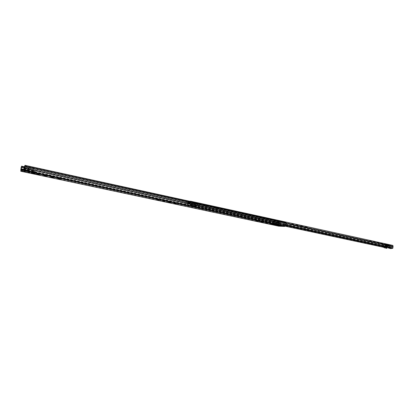 <?xml version="1.0" encoding="UTF-8"?>
<svg xmlns="http://www.w3.org/2000/svg" width="414" height="414" viewBox="0 0 414 414"><rect width="100%" height="100%" fill="white"/><g stroke="black" fill="none" stroke-linecap="round" stroke-linejoin="round"><path stroke-width="0.31" stroke-dasharray="2.07 1.55" d="M162.811 200.128L164.865 200.5L162.811 200.128M156.978 198.88L159.048 199.258L156.978 198.88M256.194 220.124L258.01 220.445L256.194 220.124M261.063 221.164L262.864 221.485L261.063 221.164M265.886 222.199L267.677 222.515L265.886 222.199M270.663 223.218L272.443 223.534L270.663 223.218M44.075 174.708L46.503 175.231L44.075 174.708M36.96 173.187L39.418 173.709L36.96 173.187M51.113 176.214L53.515 176.726L51.113 176.214M58.069 177.704L60.444 178.211L58.069 177.704M168.586 201.364L170.62 201.737L168.586 201.364M174.299 202.591L176.317 202.953L174.299 202.591M283.021 225.413L277.623 225.159L274.679 224.528L280.055 224.776L283.021 225.413L282.907 226.127M30.605 171.256L27.909 171.805L23.355 170.832L25.984 170.268L30.605 171.256L30.434 172.141M24.912 165.367L285.836 222.302L285.531 222.603L285.562 224.398L284.713 225.739L278.845 225.459L278.456 224.083L279.036 222.344L24.255 167.132M33.71 172.85L31.024 172.276L31.273 171.608L33.964 172.188L33.71 172.85L34.424 172.716L31.428 171.991L34.015 172.716L33.731 173.461L31.04 172.886L31.459 172.193L31.464 172.809L34.155 173.383L34.015 172.716M31.324 172.141L31.024 172.276M34.797 172.648L32.095 172.069L32.349 171.396L35.05 171.976L34.797 172.648L35.521 172.509L32.504 171.779L35.102 172.509L34.817 173.259L32.111 172.679L32.535 171.981L32.54 172.597L35.252 173.176L35.102 172.509M32.401 171.929L32.095 172.069M275.978 224.295L274.208 223.917L274.544 223.4L276.314 223.783L275.978 224.295L277.38 224.362L274.948 223.772L276.552 224.253L276.174 224.833L274.404 224.455L275.072 223.958L275.238 224.492L277.013 224.869L276.552 224.253M274.782 223.876L274.208 223.917M273.871 224.202L272.107 223.824L272.438 223.312L274.203 223.689L273.871 224.202L275.258 224.264L272.842 223.679L274.441 224.16L274.068 224.735L272.298 224.357L272.961 223.865L273.126 224.393L274.896 224.771L274.441 224.16M272.676 223.783L272.107 223.824M285.531 222.603L24.711 165.791M278.653 226.142L278.063 224.481L278.358 222.628L278.798 221.992L279.036 222.344M27.759 172.566L27.909 171.805M25.808 171.153L25.984 170.268M23.184 171.701L23.355 170.832L30.382 172.219L30.02 172.291L30.02 170.646L30.517 168.777L30.175 170.868L30.181 171.427L30.553 171.349L30.382 172.219M277.525 225.785L277.623 225.159M279.942 225.49L280.055 224.776L282.979 225.413L282.881 226.054L282.472 226.034M274.565 225.237L274.679 224.528M31.04 172.886L30.879 173.145M272.298 224.357L272.039 224.538M274.404 224.455L274.14 224.636M32.111 172.679L31.95 172.938M34.424 172.716L34.305 171.696L33.964 172.188M31.728 172.141L31.614 171.122L31.273 171.608M35.521 172.509L35.397 171.484L35.05 171.976M32.809 171.929L32.69 170.899L32.349 171.396M277.38 224.362L276.878 223.446L276.314 223.783M275.605 223.979L275.103 223.063L274.544 223.4M275.258 224.264L274.761 223.353L274.203 223.689M273.488 223.886L272.997 222.975L272.438 223.312M21.347 170.289L28.136 171.738L30.538 171.251L30.181 172.089M23.417 169.818L30.553 171.349M32.551 171.794L33.834 168.058L33.612 169.9L32.923 171.717L32.551 171.794L23.412 169.833M23.588 168.948L32.722 170.91M21.161 169.492L30.181 171.427M21 170.366L30.02 172.291M30.538 171.251L25.963 170.273L23.37 170.827L23.417 171.655M27.883 171.789L27.733 172.571M25.963 170.273L25.808 171.07L30.382 172.048M25.808 171.07L23.22 171.613M23.769 169.756L32.923 171.717M23.955 168.86L33.104 170.832M273.789 224.248L273.074 224.217L272.635 222.789L273.157 221.304L273.012 223.027L273.162 223.508L273.902 223.539L273.789 224.248L279.621 225.495L278.901 225.459L278.451 224.041L278.979 222.566L278.839 224.274L278.989 224.755L279.735 224.792L279.621 225.495M273.902 223.539L279.735 224.792M283.926 225.697L284.035 224.988L284.801 225.025L285.111 224.559L285.541 222.83L285.577 224.357L284.661 225.733L282.979 225.413M282.881 226.054L279.942 225.423L280.045 224.781L279.528 224.755L282.462 225.387L277.665 225.159L277.561 225.796M277.665 225.159L274.751 224.538L279.528 224.755L278.058 224.44L278.172 223.726L284.035 224.988M278.172 223.726L278.927 223.757L279.667 221.552L279.698 223.084L278.788 224.476L278.058 224.44M273.162 223.508L278.989 224.755M273.074 224.217L278.901 225.459M274.751 224.538L274.648 225.175L275.046 225.257M279.942 225.423L274.648 225.175M278.788 224.476L284.661 225.733M278.927 223.757L284.801 225.025M369.837 240.777L371.405 241.041L369.837 240.777M369.738 241.424L371.306 241.693L369.738 241.424M373.702 241.621L375.265 241.885L373.702 241.621M373.609 242.262L375.172 242.532L373.609 242.262M377.542 242.454L379.095 242.723L377.542 242.454M377.449 243.101L379.001 243.365L377.449 243.101M381.346 243.287L382.893 243.551L381.346 243.287M381.253 243.924L382.8 244.188L381.253 243.924M386.309 244.633L387.193 244.731L386.309 244.633M386.215 245.269L387.1 245.367L386.215 245.269M389.295 244.855L390.19 244.953L389.295 244.855M389.201 245.492L390.097 245.59L389.201 245.492M387.535 244.726L389.056 244.891L387.535 244.726M387.442 245.362L388.963 245.528L387.442 245.362M296.352 224.75L298.075 225.056L296.352 224.75M296.243 225.449L297.966 225.749L296.243 225.449M291.808 223.762L293.542 224.067L291.808 223.762M291.699 224.46L293.433 224.766L291.699 224.46M204.935 204.821L206.876 205.168L204.935 204.821M204.806 205.577L206.746 205.929L204.806 205.577M199.522 203.641L201.478 203.993L199.522 203.641M199.393 204.402L201.349 204.754L199.393 204.402M190.631 201.897L189.747 201.809L190.631 201.897M190.497 202.663L189.617 202.575L190.497 202.663M192.908 201.872L192.024 201.784L192.908 201.872M192.779 202.643L191.889 202.555L192.779 202.643M191.967 201.882L190.456 201.737L191.967 201.882M191.832 202.648L190.321 202.503L191.832 202.648M210.286 205.986L212.216 206.332L210.286 205.986M210.162 206.741L212.087 207.088L210.162 206.741M215.59 207.145L217.505 207.486L215.59 207.145M215.466 207.895L217.381 208.237L215.466 207.895M300.854 225.733L302.567 226.034L300.854 225.733M300.745 226.427L302.458 226.727L300.745 226.427M305.315 226.706L307.017 227.007L305.315 226.706M305.206 227.4L306.909 227.695L305.206 227.4M198.011 203.843L194.59 203.098L192.831 203.114L192.417 202.43L196.339 203.284L198.373 203.269L197.975 204.035L194.223 203.139L192.117 203.155L194.564 203.243L197.975 204.035L192.8 203.305L193.581 204.961L194.585 204.961L194.487 203.295M285.826 224.843L190.725 204.33L190.161 204.878L190.316 201.975L186.372 202.016L185.757 204.723M392.922 247.748L392.601 248.317L392.741 246.051L387.52 245.652L387.375 247.298M383.4 244.276L388.058 244.959L388.477 244.56L383.131 243.774L383.38 244.436L382.924 244.405L388.503 245.223L383.38 244.436L388.032 245.119L387.111 246.185L385.796 246.082L385.822 244.953M189.431 201.214L186.502 201.251L185.705 204.019M392.824 245.414L387.613 245.021L386.857 247.267L386.417 247.417L185.876 204.35M392.741 246.051L190.305 201.975L392.741 246.051M387.338 247.386L387.002 247.867L386.857 247.267M189.985 204.713L190.704 201.494M190.285 203.998L190.725 204.33M386.417 247.417L386.521 247.831L387.002 247.867M194.683 203.321L194.782 205.008L192.96 205.303L193.959 205.303L193.84 203.398L194.218 203.181L198.28 204.335L197.975 204.035L196.722 205.504L193.711 205.07L193.581 205.83L192.065 203.409L193.84 203.398M192.831 203.114L192.07 203.409L192.8 203.305M192.417 202.43L194.435 202.41L194.564 203.243M196.339 203.284L196.21 204.045M198.332 204.035L198.322 204.345L197.975 204.035M198.322 204.345L196.593 206.265L195.589 206.265L195.718 205.504M194.834 203.59L194.947 205.53L193.959 205.303L194.575 205.83L194.947 205.53L196.976 205.965L196.81 205.442L194.782 205.008L196.722 205.504L196.593 206.265L193.581 205.83L195.589 206.265M385.641 244.928L385.615 246.071L387.111 246.185L387.432 246.651L386.117 246.547L386.143 245.259L382.888 244.653L383.38 244.436L384.29 245.823L387.002 246.226L386.955 246.873L388.482 245.435L388.058 244.959M388.477 244.56L385.827 244.358L385.734 244.907M385.77 243.965L385.677 244.607M382.924 244.405L383.38 244.436M388.503 245.223L386.127 245.259M388.482 245.435L388.032 245.119M382.857 244.648L384.156 246.459L385.517 246.568L385.61 245.926M384.29 245.823L385.703 246.128L384.306 245.828L384.213 246.465L385.6 246.765L383.819 246.18L384.218 245.766L387.012 246.232M385.517 246.568L386.909 246.868L385.217 246.48L385.248 245.166M191.967 202.648L190.042 202.462L191.967 202.648M191.848 203.341L189.922 203.15L191.848 203.341M192.262 201.954L193.364 202.063L192.262 201.954M192.143 202.648L193.245 202.756L192.143 202.648M189.99 201.98L191.082 202.084L189.99 201.98M189.871 202.669L190.963 202.777L189.871 202.669M191.434 203.119L187.314 202.223L187.056 205.592L187.77 203.233L191.894 204.128L191.201 206.472L191.434 203.119L195.424 203.088L194.492 206.482L194.497 203.791L192.122 203.802L191.894 204.128M187.77 203.233L187.997 202.907L190.352 202.891L190.321 205.592L190.543 205.277L194.699 206.167M187.314 202.223L191.268 202.182L190.838 203.817L194.994 204.713M190.838 203.817L190.543 205.277M191.268 202.182L195.424 203.088M187.18 203.838L191.304 204.723M388.881 245.471L386.94 245.254L388.881 245.471M388.798 246.04L386.857 245.823L388.798 246.04M389.196 244.912L390.304 245.036L389.196 244.912M389.108 245.486L390.221 245.611L389.108 245.486M386.21 244.69L387.313 244.814L386.21 244.69M388.26 247.826L391.07 248.426L390.961 246.408L387.851 246.164L387.359 247.293M388.275 247.489L388.135 245.792L390.94 246.402M384.078 244.907L386.873 245.512L386.873 246.863L384.073 246.258L384.078 244.907L389.289 245.3L388.901 246.635L391.706 247.241L391.525 248.188M388.901 246.635L388.715 247.582M389.289 245.3L392.099 245.911L391.706 247.241M386.873 245.512L392.099 245.911M386.873 246.863L386.883 248.322M384.073 246.258L384.042 246.578M384.559 246.692L384.787 245.812L387.582 246.418M388.135 245.792L384.787 245.812M284.713 225.739L23.795 169.75M278.855 225.459L20.979 170.371L278.845 225.459M286.131 222.949L285.727 223.353L24.685 166.671M285.831 224.833L285.562 224.398L24.431 167.975M285.075 226.101L284.806 225.666L23.852 169.647M20.7 170.832L278.389 225.78L278.782 225.382L21 170.299M20.757 169.31L278.063 224.481L278.456 224.083L21.016 168.762M21.207 167.013L278.358 222.628L278.622 223.053L21.264 167.484M278.839 222.023L24.338 166.806M21.466 166.262L278.694 222.059M31.459 172.11L34.15 172.69M272.94 223.793L274.71 224.171M275.051 223.886L276.821 224.269M32.535 171.898L35.242 172.483M31.728 171.52L34.419 172.1M32.804 171.303L35.516 171.888M275.434 223.441L277.209 223.824M273.323 223.348L275.093 223.731M23.489 169.429L30.175 170.868M23.526 169.254L30.222 170.692M24.172 167.644L30.532 169.021M24.178 167.566L30.532 168.938M24.198 167.427L30.496 168.793L24.198 167.411M21.021 168.71L30.02 170.646M24.447 167.918L33.612 169.9M24.7 166.076L33.845 168.063L24.7 166.071M24.592 166.252L33.746 168.244M24.555 166.345L33.705 168.332M24.203 168.068L33.363 170.045M24.183 168.239L33.337 170.216M273.012 223.027L278.839 224.274M273.059 222.882L278.886 224.134M273.25 221.516L279.072 222.779M273.224 221.449L279.046 222.706M273.116 221.309L278.938 222.572M272.635 222.789L278.451 224.041M279.698 223.084L285.577 224.357M279.688 221.562L285.562 222.841M279.533 221.692L285.406 222.97M279.486 221.759L285.355 223.037M279.233 223.146L285.106 224.414M279.233 223.291L285.111 224.559M387.52 245.652L186.372 202.016M387.613 245.021L186.502 201.251M194.435 202.41L198.373 203.269M386.521 247.831L185.912 204.842M190.518 204.832L285.562 225.283M286.193 223.555L190.507 202.788M386.986 246.283L185.902 202.824M285.515 225.361L190.062 204.826M392.782 246.32L190.321 202.291M185.715 204.837L285.065 226.127M383.975 247.318L386.888 247.945M387.395 245.906L186.253 202.332M187.273 205.308L191.397 206.188M190.233 205.303L194.389 206.198M190.45 203.217L194.601 204.112M186.978 205.277L191.102 206.162M187.997 202.907L192.122 203.802M190.331 202.886L194.482 203.786M388.322 246.082L391.126 246.692M383.959 247.458L386.759 248.058M385.051 245.559L387.851 246.164M164.725 201.287L164.865 200.5M158.909 200.05L159.048 199.258M257.891 221.169L258.01 220.445M262.75 222.204L262.864 221.485M267.563 223.229L267.677 222.515M272.329 224.248L272.443 223.534M46.316 176.028L46.482 175.163M39.221 174.517L39.392 173.647M53.334 177.523L53.494 176.664M60.268 179.003L60.428 178.149M170.485 202.518L170.62 201.737M176.183 203.735L176.317 202.953M174.103 203.372L174.232 202.643M168.389 202.151L168.519 201.416M57.934 178.558L58.084 177.766M50.979 177.073L51.129 176.281M24.348 166.775L278.798 221.992M31.428 171.991L34.119 172.566M31.614 171.122L34.305 171.696M32.504 171.779L35.206 172.359M32.69 170.899L35.397 171.484M274.948 223.772L276.723 224.155M275.103 223.063L276.878 223.446M272.842 223.679L274.606 224.057M272.997 222.975L274.761 223.353M36.836 174.051L36.991 173.254M43.946 175.572L44.101 174.775M270.404 223.938L270.513 223.255M265.628 222.918L265.741 222.235M260.81 221.888L260.923 221.205M255.945 220.848L256.059 220.16M156.792 199.677L156.922 198.937M162.619 200.919L162.754 200.185M273.157 221.304L278.979 222.566M279.667 221.552L285.541 222.83M371.306 241.693L371.405 241.041M375.172 242.532L375.265 241.885M379.001 243.365L379.095 242.723M382.8 244.188L382.893 243.551M387.1 245.367L387.193 244.731M390.097 245.59L390.19 244.953M388.963 245.528L389.056 244.891M297.966 225.749L298.075 225.056M293.433 224.766L293.542 224.067M206.746 205.929L206.876 205.168M201.349 204.754L201.478 203.993M190.818 202.751L190.952 201.985M193.1 202.736L193.229 201.965M192.381 202.808L192.515 202.037M212.087 207.088L212.216 206.332M217.381 208.237L217.505 207.486M302.458 226.727L302.567 226.034M306.909 227.695L307.017 227.007M305.03 227.431L305.139 226.743M300.569 226.463L300.678 225.77M215.363 207.947L215.487 207.197M210.064 206.793L210.193 206.037M285.505 225.387L190.161 204.878M386.738 247.95L383.969 247.36M285.039 226.163L185.746 204.894M190.321 202.503L190.456 201.737M191.889 202.555L192.024 201.784M189.617 202.575L189.747 201.809M199.305 204.454L199.434 203.693M204.713 205.629L204.837 204.873M291.534 224.502L291.642 223.798M296.072 225.485L296.181 224.792M185.684 204.242L185.736 204.889M387.183 245.285L387.276 244.653M389.051 245.45L389.144 244.814M386.065 245.223L386.153 244.591M381.009 243.944L381.103 243.308M377.211 243.116L377.304 242.475M373.376 242.283L373.469 241.641M369.505 241.445L369.604 240.798M385.827 244.358L388.451 244.555M384.156 246.459L386.955 246.873M192.546 203.538L192.665 202.85M191.863 201.841L191.744 202.534M189.591 201.866L189.472 202.555M190.321 205.592L194.476 206.482M187.056 205.592L191.185 206.472M190.352 202.891L194.497 203.791M191.082 202.084L190.963 202.777M193.364 202.063L193.245 202.756M189.922 203.15L190.042 202.462M389.124 246.133L389.207 245.564M389.005 244.86L388.922 245.435M386.019 244.638L385.936 245.207M388.156 245.797L390.961 246.408M387.313 244.814L387.23 245.383M390.304 245.036L390.221 245.611M386.857 245.823L386.94 245.254"/><path stroke-width="0.62" d="M162.671 200.919L164.725 201.287L162.671 200.919M156.839 199.672L158.909 200.05L156.839 199.672M256.075 220.848L257.891 221.169L256.075 220.848M260.944 221.888L262.75 222.204L260.944 221.888M265.767 222.918L267.563 223.229L265.767 222.918M270.549 223.938L272.329 224.248L270.549 223.938M43.91 175.577L46.337 176.095L43.91 175.577M36.794 174.056L39.247 174.579L36.794 174.056M285.903 222.271L285.831 224.833L284.599 226.448L278.653 226.142M285.976 222.349L24.954 165.321L23.795 169.75L20.974 170.371L21.264 167.484M50.948 177.078L53.349 177.59L50.948 177.078M57.908 178.563L60.284 179.071L57.908 178.563M168.446 202.151L170.485 202.518L168.446 202.151M174.165 203.367L176.183 203.735L174.165 203.367M24.969 165.398L24.488 168.462L23.619 170.635L20.788 171.241L21.207 167.013M24.255 167.132L21.585 166.552M35.299 173.383L34.652 173.518L34.807 173.285M32.608 172.814L35.325 173.394L32.613 172.814L31.95 172.938L34.652 173.518M277.163 225.061L276.159 224.849M277.214 225.071L274.14 224.636L275.91 225.014M275.041 224.962L274.052 224.755M275.098 224.973L273.328 224.595L272.039 224.538L273.804 224.911M31.526 173.021L33.72 173.487M34.233 173.595L31.536 173.016L30.879 173.145L33.565 173.714M279.942 225.49L282.907 226.127L277.509 225.863L274.565 225.237L279.942 225.49M25.808 171.153L30.434 172.141L27.738 172.674L23.184 171.701L25.808 171.153M21.518 169.414L21.347 170.289L21 170.366L21.518 166.832L21.161 169.492L23.417 169.818M23.412 169.833L24.68 166.066L24.447 167.918L23.769 169.756L23.412 169.833M23.417 171.655L27.733 172.571L30.181 172.089M275.046 225.257L277.561 225.796L282.472 226.034M190.704 201.494L189.431 201.214M285.515 225.361L392.658 248.431L393.083 246.754L392.881 245.424L190.523 201.22M392.839 247.929L285.826 224.843M392.938 247.924L392.658 248.426L285.505 225.387M384.042 246.578L384.12 247.732L384.559 246.692M386.883 248.322L387.359 247.293M388.425 248.079L388.668 247.836L391.473 248.436L391.214 248.679L388.425 248.079M388.404 248.079L388.275 247.489M386.899 248.328L384.099 247.727M20.7 170.832L21 170.299M285.075 226.101L23.914 170.133L23.852 169.647M285.831 224.833L24.488 168.462L24.431 167.975M286.131 222.949L24.949 166.107L24.685 166.671M24.338 166.806L21.538 166.195M20.757 169.31L21.016 168.762M278.741 226.163L20.809 171.241M284.599 226.448L23.619 170.635M21.166 168.933L23.489 169.429M21.212 168.757L23.526 169.254M21.528 167.07L24.172 167.644M21.528 166.992L24.178 167.566M24.198 167.411L21.518 166.832L24.198 167.427M285.562 225.283L392.617 248.322M393.083 246.754L286.193 223.555M285.065 226.127L383.975 247.318M384.352 247.51L387.152 248.11M285.914 222.271L24.954 165.321M278.694 226.153L20.788 171.241M21.523 166.164L24.348 166.775M273.312 224.595L275.067 224.968M275.429 224.693L277.189 225.071M392.881 245.424L190.487 201.204M383.969 247.36L285.039 226.163"/></g></svg>

